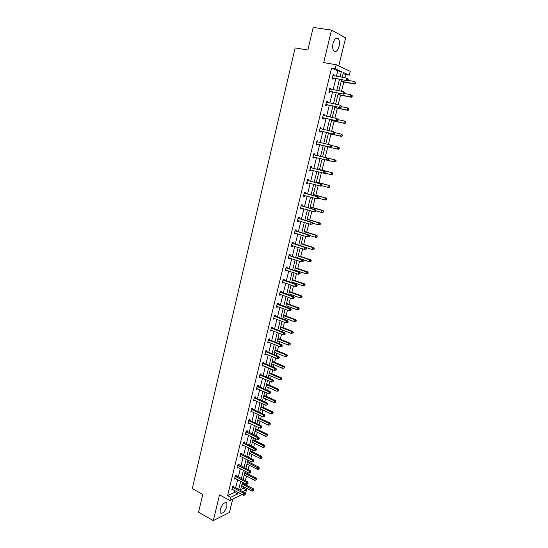 <?xml version="1.0" encoding="UTF-8"?>
<svg xmlns="http://www.w3.org/2000/svg" width="548" height="548" viewBox="0 0 548 548"><rect width="100%" height="100%" fill="white"/><g stroke="black" fill="none" stroke-linecap="round" stroke-linejoin="round"><path stroke-width="0.82" d="M220.152 509.654C222.31 504.016 224.55 501.81 226.865 503.05L226.947 506.318C224.81 511.935 222.57 514.127 220.234 512.907L220.152 509.654M333.068 43.258C334.54 38.607 336.294 37.065 338.328 38.634C339.527 40.388 339.767 42.963 339.041 46.375C337.582 51.012 335.828 52.546 333.78 50.964C332.595 49.238 332.355 46.669 333.068 43.258M338.76 65.945L345.63 37.88L331.513 30.092L323.683 62.595L336.253 64.76L350.227 71.363L349.275 75.192L343.397 72.487L342.219 77.295M242.209 494.549L229.879 500.502L219.508 494.878L213.316 520.6L198.561 512.243L202.781 494.385L192.293 488.617L295.112 47.902L307.86 50.005L313.203 27.4L331.513 30.092M213.316 520.6L229.461 512.435L232.715 499.132M344.856 77.768L345.651 74.549L349.275 75.192M240.695 489.48L243.504 488.158L243.833 486.83M244.483 484.185L244.675 483.411M245.34 480.712L246.49 476.048M247.141 473.424L247.408 472.342M248.073 469.657L249.169 465.211M249.813 462.601L250.155 461.211M250.82 458.546L251.861 454.306M252.505 451.716L252.923 450.011M253.58 447.36L254.573 443.339M255.21 440.763L255.704 438.743M256.354 436.112L257.3 432.304M257.93 429.755L258.505 427.406M259.149 424.796L260.04 421.207M260.663 418.672L261.321 416.007M261.965 413.418L262.793 410.048M263.417 407.534L264.157 404.534M264.787 401.965L265.568 398.821M266.184 396.327L267.006 392.991M267.636 390.443L268.356 387.532M268.965 385.052L269.876 381.381M270.5 378.853L271.157 376.168M271.767 373.715L272.76 369.701M273.377 367.194L273.979 364.742M274.582 362.303L275.658 357.947M276.274 355.46L276.822 353.248M277.418 350.83L278.583 346.124M279.192 343.658L279.679 341.685M280.268 339.287L281.521 334.225M282.124 331.78L282.549 330.047M283.138 327.677L284.474 322.251M285.07 319.833L285.44 318.347M286.022 315.991L287.453 310.209M288.043 307.812L288.351 306.572M288.926 304.243L290.44 298.091M291.029 295.714L291.276 294.728M291.844 292.42L293.454 285.898M294.036 283.549L294.214 282.809M294.783 280.521L296.482 273.623M297.057 271.301L297.18 270.822M297.735 268.554L299.537 261.28M300.708 256.512L302.606 248.854M303.702 244.401L305.688 236.352M306.716 232.215L308.798 223.769M309.743 219.954L311.922 211.11M312.785 207.61L315.073 198.369M315.854 195.198L318.237 185.546M318.936 182.71L321.423 172.641M322.046 170.14L324.635 159.653M325.17 157.488L327.807 146.809M328.382 144.473L330.965 134.013M331.636 131.308L334.143 121.142M334.903 118.053L337.342 108.182M338.198 104.716L340.561 95.147M341.514 91.283L343.802 82.029M243.504 488.158L246.518 489.741L245.751 492.844L245.134 493.138M236.215 475.863L236.407 475.075L235.318 475.554L234.462 479.068L235.482 478.616M241.6 453.833L241.791 453.038L240.709 453.47L239.839 457.025L240.921 456.587L240.264 456.258M247.038 431.543L247.237 430.735L246.155 431.125L245.278 434.722L246.381 434.249M252.546 408.986L252.744 408.171L251.676 408.513L250.785 412.151L251.895 411.651M258.122 386.162L258.327 385.333L257.259 385.628L256.361 389.313L257.485 388.785M263.766 363.057L263.972 362.228L262.91 362.468L261.999 366.194L263.136 365.646M269.472 339.678L269.678 338.835L268.623 339.02L267.705 342.801L268.856 342.226M275.254 316.011L275.459 315.162L274.418 315.292L273.479 319.114L274.534 318.97L274.644 318.511M281.103 292.057L281.316 291.194L280.275 291.276L279.329 295.146L280.371 295.05L280.501 294.516M287.029 267.808L287.241 266.931L286.207 266.958L285.248 270.876L286.289 270.835L286.44 270.219M293.022 243.25L293.242 242.367L292.214 242.339L291.248 246.305L292.276 246.326L292.447 245.62M299.092 218.392L299.311 217.494L298.297 217.412L297.317 221.426L298.331 221.502L298.53 220.714M305.243 193.225L305.462 192.314L304.448 192.17L303.462 196.232L304.469 196.369L304.688 195.492M311.463 167.729L311.689 166.811L310.689 166.606L309.682 170.723L310.689 170.921L310.908 170.003M316.997 140.754L317.998 140.987L317.004 140.72L315.984 144.884L316.984 145.145L317.21 144.213M317.998 140.987L317.772 141.918M323.368 114.614L324.389 114.827L323.402 114.498L322.368 118.717L323.354 119.039L323.587 118.101M324.389 114.827L324.156 115.765L323.258 115.08M329.828 88.139L330.855 88.331L329.882 87.933L328.834 92.215L329.814 92.605L330.047 91.646M330.855 88.331L330.643 89.201M336.417 76.24L337.719 70.911L331.567 68.089L227.584 495.652L234.53 492.385L234.941 490.686M235.606 487.973L237.626 479.733M238.284 477.041L240.319 468.718M240.976 466.04L243.038 457.635M243.682 454.977L245.764 446.49M246.408 443.853L248.511 435.276M249.148 432.66L251.272 423.994M251.909 421.398L254.053 412.644M254.683 410.068L256.848 401.232M257.471 398.677L259.656 389.744M260.279 387.21L262.485 378.195M263.102 375.681L265.328 366.571M265.944 364.078L268.191 354.878M268.801 352.405L271.075 343.117M271.671 340.664L273.973 331.28M274.569 328.848L276.891 319.368M277.48 316.963L279.823 307.387M280.405 305.003L282.775 295.331M283.35 292.968L285.741 283.2M286.316 280.864L288.734 270.993M289.296 268.684L291.742 258.718M292.296 256.423L294.762 246.353M295.317 244.093L297.811 233.921M298.359 231.681L300.873 221.406M301.414 219.193L303.955 208.815M304.489 206.63L307.058 196.143M307.586 193.978L310.182 183.395M310.702 181.258L313.319 170.565M313.84 168.448L316.484 157.646M316.991 155.564L319.662 144.679M320.176 142.562L322.854 131.636M323.382 129.465L326.067 118.519M326.608 116.292L329.3 105.305M329.855 103.024L332.554 92.016M333.122 89.68L335.828 78.638M333.088 74.775L334.122 74.96L333.15 74.528L332.102 78.837L333.074 79.255L333.307 78.296M334.122 74.96L333.917 75.788M326.587 101.421L327.608 101.627L326.629 101.257L325.594 105.511L326.574 105.867L326.807 104.915M327.608 101.627L327.389 102.531M320.176 127.725L321.183 127.951L320.19 127.65L319.169 131.849L320.155 132.137L320.388 131.198M321.183 127.951L320.95 128.89M314.607 154.865L314.833 153.94L313.833 153.7L312.826 157.845L313.826 158.077L314.052 157.153M308.346 180.518L308.565 179.6L307.558 179.429L306.558 183.518L307.572 183.683L307.791 182.772M302.16 205.849L302.38 204.945L301.366 204.829L300.379 208.87L301.393 208.973L301.599 208.137M296.05 230.859L296.269 229.968L295.242 229.913L294.269 233.9L295.297 233.955L295.475 233.201M290.015 255.567L290.228 254.683L289.2 254.683L288.241 258.629L289.269 258.622L289.433 257.957M284.056 279.966L284.268 279.096L283.234 279.151L282.282 283.049L283.323 282.98L283.46 282.405M278.172 304.072L278.377 303.208L277.336 303.318L276.398 307.168L277.446 307.051L277.562 306.551M272.356 327.882L272.562 327.033L271.513 327.197L270.582 330.992L271.74 330.403M266.609 351.405L266.814 350.562L265.759 350.782L264.842 354.535L265.986 353.967M260.937 374.647L261.136 373.818L260.074 374.079L259.17 377.791L260.3 377.25M255.327 397.608L255.526 396.786L254.457 397.101L253.566 400.766L254.683 400.252M249.785 420.295L249.984 419.487L248.908 419.85L248.025 423.474L249.128 422.981M244.312 442.722L244.504 441.921L243.422 442.332L242.552 445.908L243.648 445.442M238.901 464.882L239.092 464.088L238.003 464.546L237.14 468.081L238.202 467.629M233.551 486.782L233.743 486.001L232.647 486.501L231.797 489.994L232.784 489.535M331.567 68.089L335.28 68.74L336.253 64.76M229.879 500.502L230.653 497.31L237.572 494.008L237.99 492.31M227.584 495.652L230.653 497.31M340.082 76.905L341.397 71.562L335.28 68.74M238.661 489.59L240.688 481.329M241.353 478.637L243.401 470.294M244.059 467.615L246.134 459.19M246.785 456.532L248.874 448.017M249.525 445.38L251.642 436.783M252.286 434.16L254.416 425.481M255.053 422.878L257.211 414.103M257.848 411.527L260.026 402.664M260.649 400.109L262.848 391.156M263.478 388.614L265.698 379.579M266.314 377.058L268.561 367.934M269.171 365.434L271.438 356.214M272.048 353.734L274.336 344.418M274.938 341.966L277.254 332.561M277.85 330.122L280.186 320.621M280.781 318.21L283.138 308.613M283.727 306.222L286.104 296.53M286.686 294.166L289.097 284.371M289.673 282.028L292.105 272.137M292.673 269.822L295.125 259.827M295.694 257.533L298.174 247.443M298.729 245.168L301.236 234.976M301.784 232.729L304.318 222.433M304.866 220.214L307.421 209.816M307.955 207.617L310.538 197.109M311.072 194.944L313.682 184.327M314.209 182.183L316.847 171.462M317.367 169.346L320.025 158.516M320.539 156.427L323.224 145.515M323.745 143.391L326.437 132.445M326.971 130.266L329.67 119.286M330.218 117.053L332.924 106.045M333.485 103.757L336.198 92.722M336.773 90.379L339.493 79.309M242.531 491.645L246.518 489.741M341.623 79.7L338.897 90.783M338.315 93.133L335.595 104.189M335.027 106.476L332.314 117.505M331.759 119.738L329.053 130.732M328.519 132.911L325.813 143.877M325.293 146.001L322.601 156.934M322.087 159.023L319.416 169.866M318.895 171.99L316.251 182.724M315.716 184.875L313.1 195.499M312.566 197.67L309.976 208.192M309.435 210.391L306.866 220.81M306.318 223.029L303.784 233.345M303.229 235.592L300.715 245.799M300.153 248.073L297.667 258.177M297.098 260.478L294.632 270.479M294.064 272.801L291.625 282.706M291.043 285.056L288.632 294.858M288.049 297.228L285.659 306.935M285.07 309.325L282.7 318.936M282.104 321.354L279.761 330.869M279.158 333.3L276.843 342.719M276.233 345.178L273.938 354.508M273.329 356.988L271.055 366.222M270.438 368.722L268.184 377.86M267.568 380.387L265.335 389.436M264.711 391.978L262.506 400.937M261.869 403.499L259.684 412.37M259.053 414.952L256.889 423.734M256.245 426.344L254.108 435.037M253.457 437.66L251.34 446.264M250.689 448.908L248.587 457.429M247.936 460.094L245.853 468.526M245.196 471.212L243.134 479.562M242.469 482.261L240.435 490.535M345.651 74.549L343.171 73.411M337.719 70.911L341.397 71.562M234.53 492.385L237.572 494.008M312.826 157.831L313.826 158.077M309.695 170.668L310.689 170.921M306.585 183.422L307.572 183.683M303.489 196.102L304.469 196.369M300.42 208.692L301.393 208.973M297.365 221.214L298.331 221.502M294.331 233.654L295.297 233.955M291.317 246.018L292.276 246.326M288.317 258.307L289.269 258.622M285.337 270.513L286.289 270.835M282.378 282.652L283.323 282.98M279.432 294.714L280.371 295.05M276.507 306.702L277.446 307.051M273.603 318.621L274.534 318.97M270.712 330.465L271.637 330.821M267.842 342.233L268.76 342.603M264.985 353.933L265.903 354.309M262.149 365.564L263.061 365.948M259.334 377.127L260.231 377.517M256.526 388.614L257.423 389.012M253.738 400.04L254.635 400.444M250.97 411.397L251.861 411.808M248.217 422.686L249.1 423.104M245.511 433.92L246.36 434.331M242.86 445.113L243.634 445.49M332.746 77.83L347.213 80.72L332.335 77.871M347.685 79.946L346.261 80.296L346.802 78.124L348.281 79.248L347.898 79.076L347.685 79.946L348.062 80.118L348.281 79.248M332.917 75.487L346.802 78.124L347.898 79.076M333.718 78.248L332.156 78.59M332.972 75.247L333.643 75.74M347.213 80.72L348.062 80.118M341.164 81.563L354.645 84.022L353.727 83.618L354.261 81.488L347.795 80.309M341.226 81.316L353.727 83.618L355.494 83.44L355.337 82.426L355.125 83.275M355.337 82.426L354.261 81.488L355.707 82.59M355.494 83.44L354.645 84.022M329.478 91.221L343.87 94.201L329.067 91.256M344.336 93.475L342.918 93.818L343.452 91.653L344.932 92.763L344.548 92.605L344.336 93.475L344.713 93.626L344.932 92.763M329.643 88.892L343.452 91.653L344.548 92.605M330.451 91.612L328.903 91.934M329.711 88.612L330.458 89.166M343.87 94.201L344.713 93.626M326.231 104.524L340.555 107.6L325.82 104.558M341.007 106.908L339.596 107.25L340.123 105.1L341.603 106.189L341.219 106.052L341.007 106.908L341.39 107.052L341.603 106.189M326.396 102.209L340.123 105.1L341.219 106.052M327.211 104.88L325.67 105.189M326.478 101.887L327.293 102.51M340.555 107.6L341.39 107.052M337.938 94.66L351.343 97.243L350.425 96.873L350.953 94.749L344.733 93.55M337.993 94.455L350.425 96.873L352.179 96.681L352.028 95.688L351.816 96.53M352.028 95.688L350.953 94.749L352.391 95.838M352.179 96.681L351.343 97.243M334.732 107.668L348.062 110.381L347.137 110.038L347.665 107.935L341.479 106.675M334.773 107.511L347.137 110.038L348.898 109.84L348.734 108.86L348.528 109.703M348.734 108.86L347.665 107.935L348.59 108.278L349.103 109.004M348.898 109.84L348.062 110.381M323.005 117.745L337.253 120.916L322.601 117.779M337.698 120.252L336.294 120.594L336.821 118.457L338.294 119.533L337.911 119.402L337.698 120.252L338.082 120.382L338.294 119.533M323.169 115.443L336.821 118.457L337.911 119.402M323.991 118.073L322.457 118.361M337.253 120.916L338.082 120.382M331.547 120.601L344.802 123.43L343.877 123.122L344.397 121.033L338.246 119.717M331.581 120.478L343.877 123.122L345.63 122.916L345.836 122.081L345.466 121.957L345.254 122.793M345.466 121.957L344.397 121.033L345.836 122.081M345.63 122.916L344.802 123.43M319.799 130.883L333.979 134.137L319.395 130.91M334.41 133.513L333.013 133.849L333.533 131.732L335.006 132.787L334.623 132.671L334.41 133.513L334.801 133.63L335.006 132.787M319.964 128.588L333.533 131.732L334.623 132.671M320.786 131.171L319.265 131.445M320.059 128.191L321.018 128.938M333.979 134.137L334.801 133.63M328.547 133.472L341.562 136.404L340.63 136.123L341.151 134.048L334.917 132.65M328.403 133.37L340.63 136.123L342.384 135.911L342.589 135.075L342.219 134.966L342.007 135.794M342.219 134.966L341.151 134.048L342.589 135.075M342.384 135.911L341.562 136.404M316.614 143.932L330.725 147.282L316.21 143.953M331.15 146.693L329.752 147.022L330.273 144.919L331.245 145.179L331.746 145.953L331.355 145.85L331.15 146.693L331.533 146.796L331.746 145.953M316.778 141.651L330.273 144.919L331.355 145.85M317.607 144.193L316.093 144.453M316.881 141.213L317.922 142.035M330.725 147.282L331.533 146.796M325.396 146.241L338.349 149.289L337.41 149.042L337.924 146.98L331.424 145.46M325.252 146.179L337.41 149.042L339.157 148.816L339.363 147.994L338.986 147.892L338.78 148.72M338.986 147.892L337.924 146.98L338.863 147.227L339.363 147.994M339.157 148.816L338.349 149.289M328.293 159.872L328.499 159.036L328.108 158.947L327.903 159.783L328.293 159.872L327.492 160.338L313.052 156.92M327.903 159.783L326.512 160.112L327.026 158.023L328.005 158.249L314.949 155.063L313.723 154.152M313.607 154.632L327.026 158.023L328.108 158.947M314.312 157.112L312.942 157.372M328.499 159.036L328.005 158.249M327.622 160.263L334.205 161.879L334.718 159.831L335.657 160.05L322.621 156.851M335.78 160.735L335.575 161.557L335.951 161.646L336.157 160.824L334.718 159.831L322.772 156.906M335.951 161.646L334.205 161.879L335.575 161.557M335.657 160.05L336.157 160.824M325.074 172.867L325.279 172.038L324.889 171.962L324.683 172.791L325.074 172.867L324.279 173.312L309.908 169.805M324.683 172.791L323.293 173.113L323.806 171.038L324.793 171.236L311.805 167.935L310.586 167.017M310.463 167.53L323.806 171.038L324.889 171.962M310.024 169.784L311.024 169.983L309.805 170.209M325.279 172.038L324.793 171.236M324.765 173.038L331.026 174.641L331.533 172.599L332.478 172.791L319.511 169.476M332.588 173.504L332.389 174.319L332.766 174.394L332.972 173.579L331.533 172.599L319.498 169.538M332.766 174.394L331.026 174.641L332.389 174.319M332.478 172.791L332.972 173.579M321.875 185.779L322.08 184.957L321.683 184.888L321.477 185.717L321.875 185.779L321.08 186.204L306.784 182.607M321.477 185.717L320.094 186.039L320.607 183.97L321.594 184.142L308.682 180.724L307.469 179.792M307.339 180.34L320.607 183.97L321.683 184.888M307.825 182.765L306.695 182.97M322.08 184.957L321.594 184.142M321.888 185.724L327.862 187.313L328.368 185.286L329.321 185.45L316.422 182.018M329.423 186.19L329.218 186.998L329.8 186.251L328.368 185.286L316.395 182.121M329.601 187.06L328.814 187.471L327.862 187.313L329.218 186.998M329.321 185.45L329.8 186.251M318.689 198.609L318.895 197.794L318.498 197.739L318.299 198.561L318.689 198.609L316.922 198.876L303.681 195.328M318.299 198.561L316.922 198.876L317.429 196.828L318.415 196.965L305.579 193.43L304.373 192.492M304.229 193.081L317.429 196.828L318.498 197.739M304.633 195.472L303.599 195.65M318.895 197.794L318.415 196.965M318.778 198.273L324.717 199.91L325.224 197.897L326.176 198.034L313.353 194.492M326.272 198.794L326.074 199.602L326.656 198.849L325.224 197.897L313.319 194.629M326.45 199.65L325.676 200.041L324.717 199.91L326.074 199.602M326.176 198.034L326.656 198.849M315.532 211.357L315.737 210.548L315.333 210.501L315.134 211.323L315.532 211.357L313.764 211.638L300.599 207.966M315.134 211.323L313.764 211.638L314.264 209.596L315.264 209.699L302.496 206.055L301.29 205.11M301.14 205.733L314.264 209.596L315.333 210.501M301.462 208.103L300.53 208.247M315.737 210.548L315.264 209.699M315.682 210.74L321.594 212.432L322.094 210.432L323.053 210.535L310.298 206.884M323.142 211.323L322.943 212.124L323.526 211.364L322.094 210.432L310.257 207.062M323.327 212.158L322.553 212.528L321.594 212.432L322.943 212.124M323.053 210.535L323.526 211.364M312.394 224.029L312.593 223.221L311.99 224.002L312.394 224.029L310.627 224.31L297.53 220.529M311.99 224.002L310.627 224.31L311.127 222.289L312.127 222.365L299.427 218.604L298.235 217.652M298.078 218.31L311.127 222.289L312.196 223.187M298.304 220.645L297.475 220.769M312.593 223.221L312.127 222.365M312.531 223.105L318.491 224.872L318.991 222.885L319.95 222.961L307.264 219.2M320.032 223.769L319.833 224.564L320.422 223.803L318.991 222.885L307.209 219.412M320.224 224.598L318.491 224.872L319.833 224.564M319.95 222.961L320.422 223.803M309.271 236.62L309.469 235.811L308.873 236.599L309.271 236.62L307.51 236.907L294.488 233.01M308.873 236.599L307.51 236.907L308.003 234.893L309.01 234.941L296.379 231.078L295.194 230.119M295.023 230.804L308.003 234.893L309.072 235.798M295.173 233.112L294.44 233.215M309.469 235.811L309.01 234.941M309.223 235.345L315.408 237.236L315.901 235.263L316.867 235.311L304.25 231.441M316.943 236.147L316.744 236.935L317.333 236.161L315.901 235.263L304.188 231.694M317.134 236.948L316.374 237.277L315.408 237.236L316.744 236.935M316.867 235.311L317.333 236.161M306.168 249.128L306.366 248.326L305.969 248.319L305.77 249.121L306.168 249.128L304.407 249.429L291.461 245.415M305.77 249.121L304.407 249.429L304.907 247.429L305.914 247.443L293.351 243.47L292.173 242.504M291.995 243.223L304.907 247.429L305.969 248.319M292.063 245.497L291.42 245.579M306.366 248.326L305.914 247.443M305.942 247.504L312.339 249.525L312.833 247.566L313.805 247.58L301.249 243.607M313.874 248.443L313.675 249.224L314.264 248.45L312.833 247.566L301.181 243.894M314.066 249.23L313.675 249.224M313.805 247.58L314.264 248.45M303.092 261.56L303.284 260.766L302.688 261.56L303.092 261.56L301.332 261.869L288.454 257.745M302.688 261.56L301.332 261.869L301.825 259.882L302.832 259.868L290.344 255.786L289.173 254.813M288.988 255.567L301.825 259.882L302.88 260.766M288.967 257.807L288.426 257.868M303.284 260.766L302.832 259.868M297.722 257.957L309.298 261.739L309.784 259.786L310.757 259.779L298.276 255.704M310.819 260.663L310.627 261.444L311.209 260.656L309.784 259.786L298.194 256.026M311.017 261.437L310.627 261.444M310.757 259.779L311.209 260.656M300.023 273.911L300.222 273.123L299.818 273.137L299.619 273.932L300.023 273.911L298.27 274.233L285.467 270M299.619 273.932L298.27 274.233L298.763 272.253L299.777 272.212L287.351 268.027L286.186 267.04M285.994 267.835L298.763 272.253L299.818 273.137M285.892 270.034L285.446 270.082M300.222 273.123L299.777 272.212M294.749 270L306.27 273.877L306.75 271.938L307.729 271.904L295.31 267.725M307.784 272.808L307.592 273.582L308.175 272.788L306.75 271.938L295.228 268.075M307.983 273.568L307.592 273.582M307.729 271.904L308.175 272.788M296.982 286.186L297.18 285.405L296.769 285.433L296.578 286.22L296.982 286.186L295.235 286.515L282.494 282.179M296.578 286.22L295.235 286.515L295.721 284.556L296.735 284.487L284.378 280.192L283.22 279.199M283.021 280.028L295.721 284.556L296.769 285.433M282.837 282.186L282.48 282.227M297.18 285.405L296.735 284.487M291.803 281.973L303.256 285.946L303.736 284.015L304.722 283.953L292.372 279.672M304.77 284.878L304.578 285.652L305.168 284.85L303.736 284.015L292.276 280.055M304.969 285.624L304.578 285.652M304.722 283.953L305.168 284.85M293.961 298.386L294.153 297.612L293.742 297.646L293.55 298.427L293.961 298.386L292.214 298.729L279.754 294.269M293.55 298.427L292.214 298.729L292.694 296.776L293.714 296.68L281.425 292.283L280.275 291.283M280.062 292.139L292.694 296.776L293.742 297.646M294.153 297.612L293.714 296.68M288.871 293.872L300.27 297.934L300.742 296.016L301.729 295.927L289.447 291.543M301.777 296.879L301.585 297.646L302.167 296.838L300.742 296.016L289.344 291.968M301.975 297.605L301.585 297.646M301.729 295.927L302.167 296.838M290.954 310.517L291.146 309.736L290.735 309.791L290.543 310.565L290.954 310.517L289.207 310.86L276.61 306.305M290.543 310.565L289.207 310.86L289.687 308.921L290.714 308.798L278.494 304.298L277.37 303.318M277.124 304.181L289.687 308.921L290.735 309.791M291.146 309.736L290.714 308.798M285.96 305.695L297.297 309.853L297.769 307.949L298.756 307.825L286.536 303.352M298.797 308.805L298.605 309.565L299.194 308.757L297.769 307.949L286.426 303.804M299.002 309.517L298.605 309.565M298.756 307.825L299.194 308.757M287.967 322.567L288.159 321.792L287.748 321.854L287.556 322.628L287.967 322.567L286.227 322.916L273.692 318.265M287.556 322.628L286.227 322.916L286.7 320.991L287.734 320.84L275.576 316.244L274.486 315.285M274.206 316.148L286.7 320.991L287.748 321.854M288.159 321.792L287.734 320.84M283.063 317.45L294.338 321.697L294.81 319.806L295.804 319.662L283.652 315.079M295.838 320.655L295.646 321.416L296.235 320.594L294.81 319.806L283.528 315.573M296.043 321.354L295.646 321.416M295.804 319.662L296.235 320.594M284.994 334.54L285.186 333.773L284.775 333.848L284.583 334.616L284.994 334.54L283.261 334.903L270.794 330.143M284.583 334.616L283.261 334.903L283.734 332.985L284.768 332.807L272.671 328.115L271.623 327.177M271.301 328.047L283.734 332.985L284.775 333.848M285.186 333.773L284.768 332.807M280.186 329.136L291.399 333.472L291.872 331.588L292.865 331.417L280.775 326.745M292.892 332.437L292.707 333.191L293.29 332.369L291.872 331.588L280.644 327.266M293.105 333.122L292.707 333.191M292.865 331.417L293.29 332.369M282.049 346.446L282.234 345.685L281.823 345.767L281.631 346.528L282.049 346.446L280.309 346.816L267.91 341.952M281.631 346.528L280.309 346.816L280.781 344.911L281.816 344.706L269.787 339.911L268.773 339M268.417 339.87L280.781 344.911L281.823 345.767M282.234 345.685L281.816 344.706M277.329 340.746L288.481 345.178L288.947 343.308L289.947 343.11L277.918 338.342M289.967 344.144L289.782 344.898L290.365 344.069L288.947 343.308L277.781 338.89M290.18 344.815L289.782 344.898M289.947 343.11L290.365 344.069M265.554 351.617L277.85 356.762L277.384 358.652L265.047 353.693M265.938 350.741L266.924 351.638L278.891 356.529L277.85 356.762L278.884 357.611L278.699 358.371L279.302 357.522L278.884 357.611M279.302 357.522L278.891 356.529M277.384 358.652L278.699 358.371M274.486 352.296L285.583 356.81L286.042 354.946L287.049 354.727L275.082 349.864M287.063 355.789L286.878 356.529L287.46 355.7L286.042 354.946L274.938 350.446M286.878 356.529L285.583 356.81M287.049 354.727L287.46 355.7M262.704 363.303L274.938 368.537L274.473 370.421L262.197 365.358M263.122 362.42L264.074 363.297L275.98 368.283L274.938 368.537L275.966 369.386L275.781 370.14L276.384 369.284L275.966 369.386M276.384 369.284L275.98 368.283M274.473 370.421L275.781 370.14M271.657 363.769L282.693 368.372L283.158 366.523L284.165 366.276L272.26 361.324M284.172 367.359L283.987 368.098L284.576 367.256L272.109 361.94M283.987 368.098L282.693 368.372M284.165 366.276L284.576 367.256M259.868 374.907L272.041 380.244L271.575 382.114L259.368 376.962M260.314 374.017L261.245 374.887L273.082 379.963L272.041 380.244L273.068 381.086L272.883 381.84L273.486 380.976L273.068 381.086M273.486 380.976L273.082 379.963M271.575 382.114L272.883 381.84M268.849 375.181L279.829 379.867L280.288 378.031L281.295 377.757L269.452 372.709M281.295 378.86L281.117 379.593L281.699 378.75L269.294 373.359M281.117 379.593L279.829 379.867M281.295 377.757L281.699 378.75M257.053 386.45L269.157 391.882L268.698 393.738L256.56 388.484M257.526 385.552L258.43 386.402L270.212 391.573L269.157 391.882L270.185 392.717L270 393.464L270.609 392.594L270.185 392.717M270.609 392.594L270.212 391.573M268.698 393.738L270 393.464M266.054 386.525L276.98 391.293L277.432 389.47L278.446 389.169L266.664 384.032M278.439 390.292L278.261 391.025L278.85 390.176L266.499 384.71M278.261 391.025L276.98 391.293M278.446 389.169L278.85 390.176M254.258 397.923L266.294 403.444L265.842 405.294L253.765 399.944M254.751 397.012L255.635 397.855L267.349 403.116L266.294 403.444L267.321 404.28L267.136 405.02L267.746 404.15L267.321 404.28M267.746 404.15L267.349 403.116M265.842 405.294L267.136 405.02M263.273 397.8L274.144 402.65L274.596 400.835L275.617 400.52L263.896 395.293M275.603 401.657L275.425 402.383L276.007 401.526L263.718 395.999M275.425 402.383L274.144 402.65M275.617 400.52L276.007 401.526M251.477 409.329L263.451 414.939L262.999 416.775L250.984 411.336M251.991 408.411L252.854 409.233L264.506 414.589L263.451 414.939L264.472 415.774L264.294 416.507L264.718 416.364L264.896 415.631L264.472 415.774M264.896 415.631L264.506 414.589M262.999 416.775L264.294 416.507M260.512 409.007L271.329 413.945L271.781 412.137L272.801 411.795L261.136 406.479M272.781 412.959L272.603 413.678L273.192 412.815L260.958 407.219M272.603 413.678L271.329 413.945M272.801 411.795L273.192 412.815M248.71 420.659L260.622 426.371L260.17 428.194L248.223 422.659M249.251 419.734L250.094 420.549L261.684 425.988L260.622 426.371L261.643 427.193L261.464 427.926L262.067 427.043L261.643 427.193M262.067 427.043L261.684 425.988M260.17 428.194L261.464 427.926M257.772 420.152L268.527 425.166L268.972 423.371L270 423.008L258.396 417.603M269.979 424.186L269.794 424.906L270.383 424.042L258.211 418.371M269.794 424.906L268.527 425.166M270 423.008L270.383 424.042M245.963 431.927L257.813 437.729L257.368 439.544L245.477 433.92M246.525 430.995L258.875 437.325L257.813 437.729L258.834 438.551L258.649 439.277L259.074 439.112L259.259 438.386L258.834 438.551M259.259 438.386L258.875 437.325M257.368 439.544L258.649 439.277M255.039 431.235L265.746 436.331L266.191 434.543L267.212 434.153L255.676 428.666M267.184 435.352L267.006 436.064L267.595 435.194L255.478 429.461M267.006 436.064L265.746 436.331M267.212 434.153L267.595 435.194M243.23 443.133L255.019 449.018L254.573 450.819L242.743 445.106M243.812 442.181L256.087 448.593L255.019 449.018L256.032 449.84L255.854 450.559L256.464 449.661L256.032 449.84M256.464 449.661L256.087 448.593M254.573 450.819L255.854 450.559M252.327 442.25L262.978 447.421L263.417 445.647L264.451 445.236L252.964 439.66M264.417 446.456L264.239 447.161L264.828 446.284L252.765 440.482M264.239 447.161L262.978 447.421M264.451 445.236L264.828 446.284M240.51 454.265L252.244 460.245L251.799 462.033L240.031 456.231M241.113 453.306L253.313 459.793L252.244 460.245L253.258 461.053L253.08 461.772L253.505 461.594L253.683 460.875L253.258 461.053M253.683 460.875L253.313 459.793M251.799 462.033L253.08 461.772M249.628 453.196L260.225 458.45L260.663 456.69L261.697 456.251L250.272 450.593M261.656 457.491L261.485 458.197L262.074 457.313L261.656 457.491L250.059 451.449M261.485 458.197L260.225 458.45M261.697 456.251L262.074 457.313M237.811 465.334L249.484 471.396L249.039 473.177L237.332 467.293M238.428 464.368L250.552 470.924L249.484 471.396L250.491 472.212L250.313 472.924L250.744 472.732L250.922 472.02L250.491 472.212M250.922 472.02L250.552 470.924M249.039 473.177L250.313 472.924M246.949 464.088L257.492 469.417L257.93 467.663L258.964 467.204L247.593 461.464M258.916 468.458L258.745 469.163L259.334 468.273L258.916 468.458L247.381 462.348M258.745 469.163L257.492 469.417M258.964 467.204L259.334 468.273M235.126 476.342L246.737 482.487L246.299 484.261L234.654 478.281M235.763 475.363L247.812 481.993L246.737 482.487L247.744 483.295L247.566 484.007L248.176 483.096L247.744 483.295M248.176 483.096L247.812 481.993M246.299 484.261L247.566 484.007M244.285 474.911L254.772 480.315L255.204 478.575L256.245 478.096L244.935 472.273M256.197 479.363L256.019 480.062L256.608 479.171L256.197 479.363L244.709 473.177M256.019 480.062L254.772 480.315M256.245 478.096L256.608 479.171M232.455 487.282L244.011 493.515L243.572 495.276L231.989 489.213M233.106 486.288L245.086 492.995L244.011 493.515L245.011 494.317L244.84 495.022L245.442 494.111L245.011 494.317M245.442 494.111L245.086 492.995M243.572 495.276L244.84 495.022M241.634 485.672L252.066 491.152L252.498 489.419L253.539 488.919L242.285 483.014M253.484 490.213L253.313 490.905L253.902 490.008L253.484 490.213L242.058 483.953M253.313 490.905L252.066 491.152M253.539 488.919L253.902 490.008M332.458 77.837L333.431 78.261M329.19 91.228L330.163 91.619M326.492 102.284L326.875 102.421M325.944 104.531L326.923 104.887M323.265 115.512L323.786 115.69M322.717 117.752L323.704 118.073M320.053 128.664L320.875 128.91M319.511 130.883L320.505 131.178M316.867 141.727L317.861 141.994M316.333 143.932L317.326 144.193M313.703 154.707L314.703 154.94M313.949 154.831L314.949 155.063M313.168 156.899L314.168 157.125M310.552 167.599L311.559 167.804M310.805 167.729L311.805 167.935M307.428 180.415L308.435 180.593M307.675 180.545L308.682 180.724M306.901 182.58L307.538 182.69M304.318 193.156L305.332 193.3M304.565 193.286L305.579 193.43M303.798 195.307L304.243 195.369M301.236 205.808L302.249 205.925M301.475 205.945L302.496 206.055M300.708 207.945L301.058 207.987M298.167 218.385L299.181 218.474M298.407 218.522L299.427 218.604M295.112 230.886L296.139 230.941M295.358 231.023L296.379 231.078M292.084 243.305L293.112 243.333M292.324 243.442L293.351 243.47M289.07 255.649L290.104 255.649M289.317 255.786L290.344 255.786M286.083 267.917L287.118 267.883M286.316 268.054L287.351 268.027M283.104 280.103L284.145 280.049M283.343 280.247L284.378 280.192M280.151 292.221L281.192 292.139M280.384 292.365L281.425 292.283M277.213 304.263L278.254 304.154M277.446 304.414L278.494 304.298M274.295 316.23L275.343 316.093M274.527 316.381L275.576 316.244M271.39 328.129L272.438 327.964M271.623 328.279L272.671 328.115M268.506 339.952L269.561 339.76M268.739 340.103L269.787 339.911M265.636 351.706L266.698 351.487M265.869 351.857L266.924 351.638M262.787 363.386L263.848 363.139M263.019 363.536L264.074 363.297M259.958 374.996L261.019 374.729M260.184 375.154L261.245 374.887M257.142 386.539L258.204 386.244M257.368 386.696L258.43 386.402M254.341 398.006L255.409 397.69M254.567 398.17L255.635 397.855M251.559 409.411L252.628 409.068M251.785 409.575L252.854 409.233M248.792 420.748L249.867 420.385M249.018 420.912L250.094 420.549M246.045 432.016L247.121 431.625M246.264 432.18L247.347 431.79M243.312 443.216L244.394 442.805M243.531 443.387L244.614 442.976M240.593 454.354L241.675 453.922M240.812 454.525L241.894 454.087M237.894 465.423L238.976 464.964M238.113 465.595L239.195 465.136M235.208 476.431L236.298 475.952M235.428 476.602L236.517 476.123M232.537 487.371L233.633 486.871M232.756 487.542L233.845 487.042M226.865 503.05L225.721 502.42M338.328 38.634L335.903 38.264"/></g></svg>
